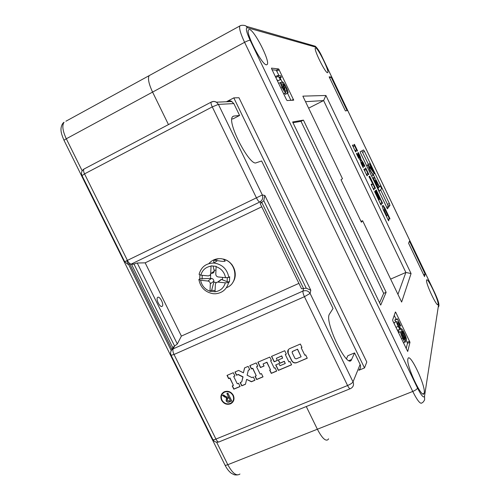 <?xml version="1.0" encoding="UTF-8"?>
<svg xmlns="http://www.w3.org/2000/svg" width="500" height="500" viewBox="0 0 500 500"><rect width="100%" height="100%" fill="white"/><g stroke="black" fill="none" stroke-linecap="round" stroke-linejoin="round"><path stroke-width="0.75" d="M328.562 438.8L328.175 439.506C325.688 441.637 322.088 438.212 317.369 429.231L306.275 406.531L317.369 429.231L227.8 464.706C232.512 473.356 236.562 476.463 239.944 474.012M150.538 74.881L149.15 75.644C147.644 78.45 148.787 83.931 152.581 92.094L168.469 124.594L152.581 92.094L66.3 138.775L82.175 170.812M426.581 280.175L426.619 280.056C427.531 276.775 438.956 300.906 438.088 304.269L438.031 304.475C437.188 307.956 425.431 283 426.581 280.175M327.525 72.719L327.831 72.537C329.244 70.688 318.119 48.119 315.688 47.919L315.312 48.087C313.831 49.875 325.381 73.138 327.525 72.719M249.475 29.475C254.381 30.206 269.906 60.594 267.344 64.344L266.481 64.837C262.15 65.325 245.7 33.612 248.425 29.919L249.475 29.475M424.244 392.831C425.794 385.838 409.969 352.375 408.019 358.544L407.912 358.881C405.781 364.831 422.256 400 424.087 393.413L424.244 392.831M367.912 165.231L367.663 164.713L369.738 163.675L374.487 173.619L372.781 174.444M386.788 207.956L388.119 206.125L387.537 204.394L380.575 189.825M375.25 178.681L373.15 174.275M368.394 164.319L361.806 150.881M65.894 121.237L149.15 75.644C147.644 78.45 148.787 83.931 152.581 92.094L244.587 42.312C240.656 33.888 239.05 28.456 239.769 26.012L240.75 25.525M328.175 439.506C325.688 441.637 322.088 438.212 317.369 429.231L412.75 391.45L244.587 42.312C247.288 40.912 249.137 40.225 250.131 40.256L417.525 388.075C421.375 395.662 423.713 398.363 424.531 396.175L438.675 304.15C438.631 302.188 437.337 298.45 434.787 292.938L322.1 56.85C319.356 51.281 317.325 48.069 316 47.206L247.275 27.706C245.444 27.881 246.4 32.062 250.131 40.256M364.506 367.938L233.812 97.881L238.975 97.737L366.794 362.019L364.506 367.938L358.869 370.25M356.069 151.65L355.456 150.363L356.5 149.831L357.106 151.106L357.562 150.869L354.438 144.325L353.969 144.537L354.575 145.812L353.519 146.306L352.9 145.019L352.425 145.238L355.6 151.894L356.069 151.65L355.744 151.806L355.131 150.519L356.5 149.831M364.888 166.2L363.137 162.531L361.181 159.775L360.213 156.406L358.375 152.569L357.925 152.812L359.688 157.85L356.894 153.369L356.431 153.625L358.294 157.525L360.288 160.331L361.275 163.756L363.056 167.488L363.494 167.181L361.788 162.25L364.462 166.5L364.888 166.2L364.569 166.356L362.812 162.681L360.863 159.925L358.062 152.738M368.406 174.75L368.819 174.419L365.7 167.9L365.281 168.206L365.887 169.475L364.931 170.181L364.319 168.9L363.888 169.219L367.056 175.85L367.475 175.506L366.863 174.231L367.8 173.481L368.406 174.75M375.044 188.631L375.425 188.244L369.631 176.119L368.969 176.669L372.819 183.975L371.925 184.812L371.531 183.994L371.125 184.369L373.775 189.913L374.169 189.513L373.775 188.688L374.65 187.812L375.044 188.631M382.562 203.181L376.238 189.938L375.606 190.588L379.95 198.9L379.725 199.169L377.612 194.756L377.238 195.169L379.356 199.6L379.125 199.875L375.244 190.969L374.6 191.631L381.044 205.106L381.406 204.644L380.894 203.575L381.706 202.569L382.212 203.631L382.562 203.181L382.244 203.331L375.969 190.212M383.444 210.125L388.569 220.844L388.9 220.325L388.506 219.506L389.25 218.356L389.637 219.169L389.963 218.663L384.925 208.119L383.025 205.325L382.225 206.356L383.444 210.125M392.938 321.138L407.713 351.494L409.969 342.287L395.869 312.556L395.406 311.962L392.619 320.062L392.938 321.138M271.7 68.963L286.469 99.681L287.075 100.531L293.712 100.181L278.675 68.956L271.494 68.125L271.7 68.963M360.737 153.469L387.45 208.806L389.969 205.275L389.387 203.538L364.475 151.369L363.537 149.938L360.194 151.756L360.737 153.469M292.619 121.962L380.712 305.087L386.138 292.3L303.425 120.106L292.619 121.962M329.15 76.856L345.406 110.9L347.131 110.631L331.1 77.05L329.15 76.856M425.15 274.069L424.513 276.581L408.587 243.231L409.444 241.169L425.15 274.069L423.631 274.731M308.625 108.156L323.612 100.562L325.906 95.475L302.863 96.144L342.475 178.713L340.994 179.719L361.394 222.225L362.631 220.744L360.962 221.325M325.906 95.475L411.069 273.556L401.637 302.062L362.631 220.744M329.606 77.819L331.1 77.05M397.944 294.363L405.869 272.456L323.612 100.562L305.531 101.694M390.625 279.106L405.869 272.456L411.069 273.556M233.812 97.881L226.4 101.756M379.594 302.762L383.675 293.363L301.006 121.325L292.994 122.737M301.006 121.325L303.425 120.106M383.675 293.363L386.138 292.3M279.037 75.612L276.262 70.225L272.087 69.769M290.919 100.337L287.506 93.225M282.119 82.019L280.125 77.869M280.581 79.569L277.619 75.494L280.631 75.738L281.344 77.231L278.944 77.05L280.581 79.569L277.787 80.825L276.425 78.8M285.587 94.213L285.225 94.319L284.688 93.206M406.15 348.606L407.494 343.306L406.106 340.044M400.788 328.975L398.781 324.806M396.156 319.337L394.237 315.35M400.244 329.1C399.819 329.125 399.131 328.225 398.188 326.4C397.031 324.044 396.512 322.431 396.637 321.569C397.388 321.681 398.438 322.619 399.794 324.381L397.406 318.806L400.913 326.106L397.381 323.1C397.781 325.169 398.519 326.688 399.594 327.65L400.244 329.1L397.725 330.156L397.069 329.719M394.194 323.744L394.387 322.519M395.644 321.994L394.919 319.862L397.406 318.806M399.069 332.388L398.631 329.95L399.019 329.712M402.956 335.106C401.75 332.2 401.15 330.138 401.138 328.906L401.175 328.812C401.65 328.344 402.663 329.694 404.194 332.881C405.75 336.156 406.475 338.45 406.369 339.744L405.188 337.625L404.038 333.45C403.106 331.525 402.519 330.769 402.281 331.181L403.7 335.775C404.894 338.575 405.5 340.588 405.525 341.812L405.487 341.919C405.031 342.319 404.106 341.1 402.7 338.256C401.2 335.044 400.531 332.863 400.712 331.7L402.875 337.631C403.644 339.212 404.137 339.862 404.356 339.581L402.956 335.106L402.025 335.494M401.138 328.906L398.631 329.95M400.712 331.7L398.469 332.638M402.7 338.256L401.425 338.787M404.038 333.45L402.981 333.894M405.238 337.438L404.475 337.756M405.188 337.625L404.531 337.9M406.312 339.963L405.35 340.363M397.287 319.175L394.794 320.225M283.55 86.638L282.425 81.844C283.35 82.175 284.644 84.069 286.325 87.531C287.631 90.237 288.212 92.031 288.062 92.9L287.675 93.056L286.512 90.644L286.825 90.544L285.875 87.519C284.913 85.525 284.163 84.438 283.631 84.256L285.775 92.65C284.925 92.35 283.712 90.612 282.137 87.444C280.863 84.781 280.35 83.112 280.606 82.431L282.006 84.719L282.625 87.456L284.531 90.219L283.55 86.638L282.5 87.181M282.137 87.444L280.894 88.088M285.775 92.65L283.619 93.763M285.875 87.519L284.681 88.138M286.512 90.644L285.725 91.056M287.675 93.056L285.225 94.319M287.838 93.056L285.387 94.319M281.344 77.231L279.656 78.106M277.619 75.494L275.4 76.656M278.056 76.4L275.831 77.562M280.25 79.544L277.787 80.825M376.294 184.744C374.5 180.95 373.688 178.588 373.862 177.644L373.938 177.531C374.531 177.338 375.806 179.262 377.762 183.3L379.444 186.819L380.344 185.881L381.662 188.644L379.356 191.15L376.294 184.744L375.794 184.981M375.281 180.35L378.269 188.038L379.181 187.094L377.844 184.294C376.494 181.425 375.637 180.113 375.281 180.35M373.938 177.531L372.55 178.188M379.356 191.15L378.856 191.381M380.344 185.881L379.237 186.4M377.844 184.294L376.731 184.819M379.181 187.094L378.069 187.613M374.444 173.656C373.156 172.55 370.069 167.025 369.237 167.162C369.825 169.513 370.844 171.588 372.3 173.375L373.169 175.306L370.225 170.744C368.806 167.844 368.125 165.963 368.188 165.1C369.237 165.706 370.812 167.65 372.912 170.938L369.519 163.831L367.663 164.713M373.169 175.306L371.538 176.075M389.538 218.962L382.887 205.5M389.637 218.812L389.963 218.663M388.469 220.637L388.181 219.656L389.25 218.356M388.181 219.656L388.506 219.506M388.569 220.475L388.9 220.325M384.688 209.112L383.75 210.094L386.413 215.956L387.5 214.694L385.163 209.806L384.688 209.112L384.075 209.944L386.737 215.806M380.962 204.938L380.569 203.731L381.706 202.569M380.569 203.731L380.894 203.575M381.075 204.8L381.406 204.644M379.125 199.875L378.794 200.025L374.975 191.244M376.488 194.406L376.812 194.256M376.238 194.675L376.562 194.525M379.725 199.169L379.4 199.319L377.35 195.037M373.719 189.794L373.45 188.844L374.65 187.812M373.45 188.844L373.775 188.688M373.844 189.669L374.169 189.513M371.925 184.812L371.6 184.969L371.256 184.25M374.988 188.512L369.344 176.35M375.1 188.394L375.425 188.244M367.019 175.769L366.538 174.381L367.8 173.481M366.538 174.381L366.863 174.231M367.15 175.662L367.475 175.506M364.931 170.181L364.606 170.338L364.019 169.119M368.369 174.675L365.406 168.113M368.494 174.575L368.819 174.419M363.031 167.431L361.463 162.406L361.788 162.25M362.456 165.85L362.781 165.694M363.169 167.338L363.494 167.181M359.688 157.85L359.363 158.006L356.575 153.544M357.356 155.181L357.688 155.025M359.888 156.562L360.213 156.406M360.863 159.925L361.181 159.775M362.812 162.681L363.137 162.531M354.575 145.812L353.194 146.463L352.425 145.25M352.575 145.181L352.9 145.019M353.194 146.463L353.519 146.306M357.1 151.094L353.975 144.55M354.113 144.481L354.438 144.325M357.238 151.019L357.562 150.869M355.131 150.519L355.456 150.363M224.963 261.262C223.719 261.512 221.388 261.331 217.975 260.725L214.075 260.188L218.544 258.7L221.112 258.663L223.35 259.169L225.175 260.881L224.963 261.262M213.137 293.712C205.212 292.262 200.456 287.512 198.863 279.462L200.625 280.269C201.725 285.688 204.85 289.337 210 291.225L215.031 291.762C220.319 290.988 223.744 288.012 225.319 282.838L228.606 282.55C226.737 289.288 222.375 293.031 215.512 293.775L213.137 293.712M199.831 274.713L199.8 278.812L198.863 279.462M199.069 274.375C201.163 266.925 206.088 263.15 213.831 263.044L214.444 263.087C222.456 264.506 227.25 269.288 228.837 277.431L225.55 277.706C224.456 272.231 221.306 268.556 216.106 266.675L216.194 266.363L211.137 265.856L211.05 266.169C205.763 266.994 202.356 269.994 200.831 275.163L199.069 274.375M225.319 282.838L217.7 282.062L216.256 282.562L215.375 284.1L215.031 291.762M225.55 277.706L218.206 276.95C216.681 276.637 215.875 275.694 215.787 274.125L216.106 266.675M211.05 266.169L210.712 273.881L210.006 275.269L208.337 275.925L200.831 275.163M210.312 283.837C210.225 282.275 209.419 281.337 207.9 281.025L211.5 278.431C213 278.744 213.787 279.669 213.875 281.212L210.312 283.837L210 291.225M207.9 281.025L200.625 280.269M228.606 282.55L229.444 281.894L229.675 276.788L228.837 277.431M210.738 273.606L214.306 271.112L213.113 266.112M229.444 281.894L227.131 281.65L221.45 279.462L217.981 282.075M215.081 290.587L211.637 290.225L210.062 291.425M213.875 281.212L213.831 282.219L216.363 282.481M211.637 290.225L213.831 282.219M211.5 278.431L199.8 278.812M222.45 279.562L222.544 277.394M215.956 270.262L214.35 270.1M214.306 271.112L213.581 272.756L211.931 273.4M210.675 274.281L210.506 278.331M218.888 281.394L221.45 279.462M227.319 277.556L227.131 281.65M202.081 279.05L202.231 275.306M232.544 401.7C233.95 399.775 234.131 397.65 233.088 395.306C231.031 391.975 228.25 390.85 224.731 391.938L222.6 393.569M232.95 395.481C230.9 392.144 228.113 391.019 224.594 392.106C221.456 393.862 220.569 396.531 221.944 400.1C224.081 403.525 226.944 404.613 230.525 403.369C233.487 401.562 234.294 398.931 232.95 395.481M221.569 400.256C223.856 403.919 226.912 405.075 230.744 403.738C233.9 401.812 234.762 399.006 233.325 395.325C231.137 391.769 228.162 390.562 224.412 391.719C221.05 393.594 220.106 396.438 221.569 400.256M222.269 393.281C220.787 395.331 220.6 397.6 221.713 400.081C223.994 403.738 227.05 404.9 230.875 403.562L232.887 401.962M157.713 297.362L157.519 297.531C155.631 299.331 160.194 307.994 162.138 306.319L162.312 306.163C164.188 304.356 159.694 295.769 157.713 297.362M224.969 397.2L222.45 395.4L223.556 394.931L225.869 396.619L227.838 397.169L228.531 396.881L226.875 393.531L227.894 393.106L231.762 400.95L229.475 401.906C228.075 402.506 226.956 402.137 226.119 400.806L226.713 398L222.688 395.3M227.3 101.287L229.331 100.756L231.069 101.044L233.85 103.588L218.4 104.388L262.337 194.956L264.856 195.481L310.812 290.244L306.219 288.156L263.762 200.644L261.769 202.413L303.575 288.55L306.219 288.156M310.812 290.244L310.1 293.412L353.019 381.894L360.131 364.431L354.556 352.912L351.5 359.738C347.45 369.888 324.025 321.5 329.45 314.125L333.044 308.475L261.631 160.975L256.275 162.756C250.012 166.663 227.231 123.362 232.325 117.013L233.663 116.081L239.6 115.463L233.85 103.588M239.6 115.463L233.088 118.825L231.806 118.975M298.913 283.375L181.381 336.087L145.169 262.844L261.737 206.794M232.444 265.35L231.425 264.044M346.469 358.725L347.881 355.694L354.556 352.912M360.131 364.431C361.031 366.606 360.644 368.462 358.969 370M238.5 383.281L237.281 383.8L233.681 376.481L234.9 375.962L233.294 372.713L227.019 375.394L228.619 378.644L229.831 378.125L233.431 385.425L232.219 385.944L233.812 389.181L240.1 386.531L238.5 383.281M248.144 366.362L244.575 367.887L243.4 372.806L238.644 370.425L234.938 372.013L236.537 375.269L238.113 374.594L242.9 376.994L241.719 381.919L240.144 382.587L241.744 385.838L245.456 384.275L246.631 379.381L251.394 381.769L254.975 380.262L253.369 376.994L251.938 377.6L247.131 375.194L248.325 370.244L249.756 369.637L248.144 366.362M257.794 366.206L256.181 362.925L249.8 365.656L251.412 368.931L252.644 368.4L256.262 375.769L255.025 376.294L256.631 379.562L263.019 376.869L261.413 373.587L260.175 374.113L256.55 366.737L257.794 366.206M271.431 360.394L269.819 357.1L257.85 362.212L260.462 367.55L264.069 366.019L263.062 363.963L266.837 362.356L270.469 369.756L269.662 370.1L271.275 373.387L276.675 371.106L275.062 367.812L274.256 368.156L270.625 360.737L271.431 360.394M284.725 350.725L271.5 356.381L274.163 361.825L277.4 360.45L276.35 358.3L281.625 356.056L282.631 358.125L278.25 359.988L279.869 363.294L284.25 361.431L285.262 363.5L279.988 365.731L278.938 363.587L275.7 364.956L278.363 370.4L291.606 364.812L289.988 361.5L288.925 361.95L285.281 354.494L286.344 354.044L284.725 350.725M296.581 362.719L307.262 358.212L305.644 354.875L304.819 355.225L301.163 347.725L301.988 347.375L300.363 344.038L289.688 348.6C287.806 349.65 287.256 351.219 288.044 353.319L291.688 360.781C292.869 362.706 294.494 363.35 296.581 362.719L307.219 358.113M172.781 347.638L174.6 346.075L133.981 264.05L131.569 264.444L172.781 347.638M260.2 203.625L261.769 202.413L259.738 202.044L131.175 264.113L133.981 264.05L137.244 263.006L177.319 343.975L174.6 346.075L173.15 348.862L302.956 291.069L303.575 288.55L301.506 288.712L260.2 203.625M145.169 262.844L137.244 263.006M181.381 336.087L177.319 343.975M263.762 200.644L264.856 195.481M288.331 349.663L288.15 353.169L291.794 360.625C292.969 362.55 294.6 363.194 296.681 362.562M301.163 347.725L301.944 347.287M297.562 349.156L292.538 351.4L292.125 352.581L294.962 358.394L296.181 358.881L301.112 356.794L297.562 349.156L292.238 351.625M301.112 356.794L297.462 349.306M285.281 354.494L286.3 353.956M275.856 364.894L278.469 370.238L291.556 364.719M278.406 359.919L279.975 363.131L284.356 361.275L285.262 363.5M276.35 358.3L281.731 355.9L282.631 358.125M271.656 356.312L274.275 361.669L277.356 360.356M270.625 360.737L271.388 360.306M269.825 370.031L271.388 373.225L276.631 371.012M263.062 363.963L266.956 362.2L270.469 369.756M258.012 362.144L260.587 367.394L264.025 365.931M256.55 366.737L257.75 366.125M255.194 376.219L256.756 379.4L262.975 376.775M249.969 365.581L251.537 368.769L252.769 368.244L256.262 375.769M248.325 370.244L249.713 369.55M246.631 379.381L251.519 381.606L254.925 380.169M240.319 382.512L241.875 385.675L245.487 384.15M235.113 371.938L236.675 375.106L238.25 374.431L243.031 376.831L241.719 381.919M244.675 367.844L243.4 372.806M232.394 385.863L233.95 389.012L240.056 386.438M227.2 375.319L228.756 378.481L229.969 377.962L233.431 385.425M233.681 376.481L234.856 375.881M227.062 393.456L228.531 396.881M231.713 400.85L229.475 401.906M229.613 401.731C228.212 402.331 227.094 401.962 226.256 400.631L226.119 400.806M226.256 400.631L226.356 398.381M226.85 397.825L225.106 397.031M227.969 398.038L227.094 400.294L229.188 400.988L230.319 400.513L229.088 397.569L227.256 398.594M229.088 397.569L227.831 398.212M230.319 400.513L228.956 397.744M126.719 260.719L171.238 350.556M216.637 442.181L227.8 464.706C226.05 465.369 225.087 465.444 224.913 464.931L64.112 140.538C63.906 140.287 64.631 139.7 66.3 138.775C62.625 130.869 61.894 125.35 64.094 122.225C62.65 123.081 61.638 125.006 61.056 127.987C60.987 130.094 60.481 132.175 64.056 140.431M423.537 393.631L423.481 393.969M424.531 396.175L424.631 399.85C423.537 401.775 422.663 402.756 422.013 402.8C420.55 404.569 417.463 400.788 412.75 391.45C415.487 390.275 417.081 389.15 417.525 388.075M362.631 152.256L364.475 151.369M387.537 204.394L389.387 203.538M388.113 206.137L389.963 205.281L388.119 206.125M276.262 70.225L278.675 68.956M276.863 71.075L279.269 69.812M291.625 100.306L293.463 99.362M395.087 312.887L395.869 312.556M407.169 342.25L409.644 341.231M407.494 343.306L409.969 342.287M398.188 326.4L395.925 327.35M370.225 170.744L369.219 171.219M316 47.206L315.294 46.225L312.394 45.388M247.275 27.706L246.256 26.294L315.294 46.225C317.587 48.362 319.869 51.913 322.137 56.869L434.787 292.881C436.938 297.569 438.263 301.081 438.769 303.412L438.988 305.694M438.738 306.756L438.675 304.15M384.6 208.269L384.925 208.119M384.056 211.031L384.381 210.881M218.544 258.7C214.631 259.031 211.412 260.663 208.888 263.6M226.4 287.7C239.163 283.363 236.962 262.131 223.35 259.169M232.025 101.519L216.462 102.181L218.4 104.388L212.275 106.894L84.537 173.881L127.4 260.387L256.431 197.831L212.275 106.894C211.181 104.544 210.794 102.956 211.112 102.144L213.975 101.375L216.462 102.181C214.675 101.237 212.894 101.225 211.112 102.144L84.006 169.044M347.569 385.525L304.438 296.694L174.019 354.481L215.931 439.075L347.569 385.525C350.494 384.244 352.312 383.038 353.019 381.894C353.975 384.2 353.562 386.169 351.788 387.794L350.525 388.594C349.931 389.206 348.944 388.181 347.569 385.525M351.613 359.513L349.087 360.562M233.663 116.081L232.587 116.644M310.1 293.412C308.331 290.85 305.95 290.069 302.956 291.069C302.781 292.306 303.275 294.181 304.438 296.694L310.1 293.412M350.031 388.794L219.488 441.712C218.487 442.463 217.306 441.587 215.931 439.075C213.994 439.825 212.95 439.95 212.806 439.438L171.144 355.387M124.7 261.694L127.556 264.15L131.175 264.113C129.906 263.969 128.65 262.731 127.4 260.387L124.681 261.7L82.05 175.644L84.537 173.881C83.494 171.637 83.287 170.037 83.912 169.094C81.581 170.756 80.944 172.906 82 175.55M262.337 194.956L256.431 197.831C257.694 200.306 258.794 201.706 259.738 202.044C262.431 200.387 263.294 198.025 262.337 194.956M174.019 354.481C172.913 352.075 172.625 350.2 173.15 348.862L171.8 349.806C170.463 351.512 170.225 353.338 171.094 355.288L174.019 354.481M170.931 351.238L173.238 347.05M237.319 474.944C233.938 474.894 234.988 475.169 231.356 473.269C228.988 471.512 226.869 468.8 225.006 465.112M327.494 72.713L327.831 72.537M266.431 64.825L267.344 64.344M149.15 75.644L239.769 26.012C241.075 24.831 245.588 25.206 246.256 26.294M422.919 393.875L424.087 393.413M437.625 304.65L438.031 304.475M403.356 342.8L405.188 342.044M398.669 329.862L401.175 328.812M394.125 322.631L396.637 321.569M280.994 82.606L282.256 81.95M278.663 83.444L280.606 82.431M372.581 178.25L373.862 177.644M366.65 165.837L368.188 165.1M213.731 263.038L213.844 260.413M217.387 260.675L213.831 263.044M222.881 259C233.162 260.812 238.762 274.113 232.856 282.337M221.175 279.45L217.7 282.062M351.5 359.738L349.325 360.637M162.312 306.163L161.644 306.469M212.906 439.637C214.275 441.775 216.206 442.569 218.7 442.013M172.006 349.412L129.938 264.494"/></g></svg>
